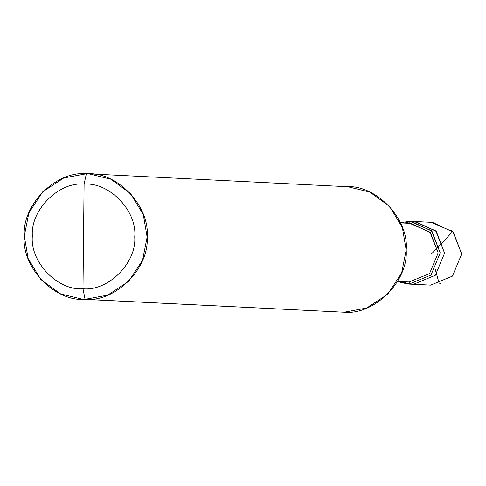 <?xml version="1.0" encoding="UTF-8"?>
<svg xmlns="http://www.w3.org/2000/svg" width="486" height="486" viewBox="0 0 486 486"><rect width="100%" height="100%" fill="white"/><g stroke="black" fill="none" stroke-linecap="round" stroke-linejoin="round"><path stroke-width="0.73" d="M411.077 284.158L413.537 284.28L412.304 284.243L413.537 284.28L435.347 275.276L444.575 253.157L436.307 231.409L415.427 221.531L414.193 221.495L435.814 230.88L444.575 253.157L435.347 275.276L413.537 284.28L435.347 275.276L444.575 253.157L436.307 231.409L415.427 221.531L432.552 222.381L453.432 232.259L461.7 254.008L452.472 276.127L430.663 285.13L410.135 284.055M414.193 221.495L435.814 230.88L444.575 253.157L435.347 275.276L413.537 284.28L409.194 284.067L430.663 285.13L452.472 276.127L461.7 254.008L452.94 231.731L431.319 222.345M430.663 285.13L407.961 284.031L409.194 284.067L431.003 275.058L440.231 252.939L431.963 231.19L411.083 221.312L409.85 221.276L431.465 230.662L440.231 252.939L431.003 275.058L409.194 284.067L409.212 281.971L429.569 273.563L438.184 252.92L430.007 232.132L409.826 223.372L409.85 221.276L400.397 222.716L409.85 221.276L409.826 223.372M88.841 173.836L347.879 186.733L369.882 192.091L389.644 206.483L402.353 227.491L406.181 249.98L401.624 273.053L387.725 294.224L366.754 308.021L344.1 312.231L85.062 299.34C54.645 301.879 21.226 267.057 24.3 236.02C21.882 204.928 56.018 170.695 86.374 173.769L84.096 184.121C58.794 181.564 30.345 210.092 32.362 236.002C29.804 261.863 57.652 290.883 82.997 288.763C57.652 290.883 29.804 261.863 32.362 236.002C30.345 210.092 58.794 181.564 84.096 184.121L82.997 288.763C108.299 291.327 136.748 262.798 134.731 236.889C137.289 211.021 109.441 182.007 84.096 184.121L86.374 173.769L91.301 174.012L86.374 173.769C116.792 171.224 150.21 206.046 147.137 237.089C149.56 268.175 115.419 302.407 85.062 299.34L107.716 295.13L128.687 281.327L142.586 260.162L147.137 237.089L143.309 214.593L130.606 193.592L110.838 179.2L88.841 173.836L86.374 173.769L63.721 177.979L42.756 191.776L28.856 212.947L24.3 236.02L28.127 258.509L40.836 279.517L60.598 293.909L82.596 299.267L85.062 299.34L82.997 288.763L84.096 184.121C109.441 182.007 137.289 211.021 134.731 236.889C136.748 262.798 108.299 291.327 82.997 288.763L85.062 299.34L344.1 312.231C374.463 315.305 408.598 281.072 406.181 249.98C409.248 218.943 375.836 184.121 345.418 186.66M400.47 222.88L410.974 223.402L430.468 232.624L438.184 252.92L429.569 273.563L409.212 281.971L397.572 281.394L409.212 281.971L409.194 284.067L397.463 281.57L407.961 284.031M409.844 221.774L404.309 223.074M401.4 281.607L409.194 283.927M409.212 281.971L397.554 281.412M344.1 312.231L82.596 299.267M435.335 269.621L438.998 282.816L440.249 283.654M431.471 253.971L452.016 232.308L451.719 230.528M415.427 221.531L411.083 221.312"/></g></svg>
